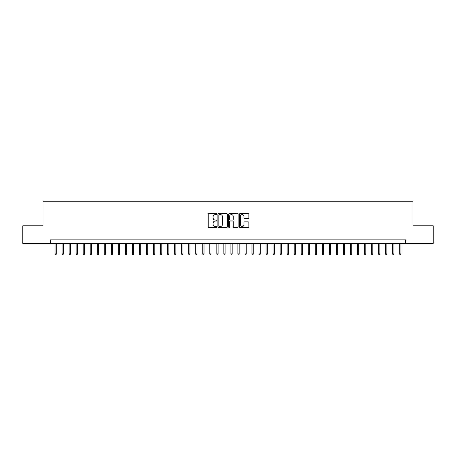 <?xml version="1.0" encoding="UTF-8"?>
<svg xmlns="http://www.w3.org/2000/svg" width="456" height="456" viewBox="0 0 456 456"><rect width="100%" height="100%" fill="white"/><g stroke="black" fill="none" stroke-linecap="round" stroke-linejoin="round"><path stroke-width="0.68" d="M216.748 214.126A0.484 0.484 0 0 0 216.264 213.642L208.928 213.642A0.69 0.69 0 0 0 208.238 214.331L208.238 226.757A0.69 0.69 0 0 0 208.928 227.447L216.264 227.447A0.484 0.484 0 0 0 216.748 226.963A0.484 0.484 0 0 0 216.264 226.484L215.312 226.484A2.212 2.212 0 0 1 213.106 224.272L213.106 223.235A2.212 2.212 0 0 1 215.312 221.029L216.264 221.029A0.484 0.484 0 0 0 216.748 220.544A0.484 0.484 0 0 0 216.264 220.06L215.312 220.06A2.212 2.212 0 0 1 213.106 217.854L213.106 216.817A2.212 2.212 0 0 1 215.312 214.605L216.264 214.605A0.484 0.484 0 0 0 216.748 214.126M248.178 218.51A0.69 0.69 0 0 0 248.868 217.82L248.868 214.331A0.69 0.69 0 0 0 248.178 213.642L240.027 213.642A0.69 0.69 0 0 0 239.337 214.331L239.337 226.757A0.69 0.69 0 0 0 240.027 227.447L248.178 227.447A0.69 0.69 0 0 0 248.868 226.757L248.868 222.545A0.69 0.69 0 0 0 248.178 221.855L244.69 221.855A0.69 0.69 0 0 0 244 222.545L244 224.637A1.847 1.847 0 0 1 242.153 226.484A1.847 1.847 0 0 1 240.306 224.637L240.306 216.452A1.847 1.847 0 0 1 242.153 214.605A1.847 1.847 0 0 1 244 216.452L244 217.82A0.69 0.69 0 0 0 244.69 218.51L248.178 218.51M50.405 243.401L22.8 243.401L22.8 225.817L43.024 225.817L43.024 201.204L412.976 201.204L412.976 225.817L433.2 225.817L433.2 243.401L405.595 243.401L405.595 239.885L50.405 239.885L50.405 243.401L405.595 243.401M227.396 214.331A0.69 0.69 0 0 0 226.706 213.642L218.561 213.642A0.69 0.69 0 0 0 217.871 214.331L217.871 226.757A0.69 0.69 0 0 0 218.561 227.447L226.706 227.447A0.69 0.69 0 0 0 227.396 226.757L227.396 214.331M229.294 213.642L237.439 213.642A0.69 0.69 0 0 1 238.129 214.331L238.129 226.757A0.69 0.69 0 0 1 237.439 227.447L233.956 227.447A0.69 0.69 0 0 1 233.267 226.757L233.267 221.719A0.69 0.69 0 0 0 232.571 221.029L230.263 221.029A0.69 0.69 0 0 0 229.573 221.719L229.573 226.963A0.484 0.484 0 0 1 229.089 227.447A0.484 0.484 0 0 1 228.604 226.963L228.604 214.331A0.69 0.69 0 0 1 229.294 213.642M219.319 214.605A0.484 0.484 0 0 0 218.834 215.089L218.834 225.999A0.484 0.484 0 0 0 219.319 226.484L220.322 226.484A2.212 2.212 0 0 0 222.528 224.272L222.528 216.817A2.212 2.212 0 0 0 220.322 214.605L219.319 214.605M233.267 216.486A1.847 1.847 0 0 0 231.42 214.639A1.847 1.847 0 0 0 229.573 216.486L229.573 219.37A0.69 0.69 0 0 0 230.263 220.06L232.571 220.06A0.69 0.69 0 0 0 233.267 219.37L233.267 216.486M56.316 253.884L56.031 254.796L55.33 254.796L55.051 253.884L56.316 253.884L56.316 243.401M55.051 253.884L55.051 243.401M63.35 253.884L63.065 254.796L62.364 254.796L62.084 253.884L63.35 253.884L63.35 243.401M62.084 253.884L62.084 243.401M70.384 253.884L70.099 254.796L69.397 254.796L69.112 253.884L70.384 253.884L70.384 243.401M69.112 253.884L69.112 243.401M77.412 253.884L77.132 254.796L76.431 254.796L76.146 253.884L77.412 253.884L77.412 243.401M76.146 253.884L76.146 243.401M84.445 253.884L84.166 254.796L83.465 254.796L83.18 253.884L84.445 253.884L84.445 243.401M83.18 253.884L83.18 243.401M91.479 253.884L91.2 254.796L90.499 254.796L90.214 253.884L91.479 253.884L91.479 243.401M90.214 253.884L90.214 243.401M98.513 253.884L98.234 254.796L97.533 254.796L97.248 253.884L98.513 253.884L98.513 243.401M97.248 253.884L97.248 243.401M105.547 253.884L105.268 254.796L104.561 254.796L104.281 253.884L105.547 253.884L105.547 243.401M104.281 253.884L104.281 243.401M112.581 253.884L112.301 254.796L111.595 254.796L111.315 253.884L112.581 253.884L112.581 243.401M111.315 253.884L111.315 243.401M119.614 253.884L119.335 254.796L118.628 254.796L118.349 253.884L119.614 253.884L119.614 243.401M118.349 253.884L118.349 243.401M126.648 253.884L126.369 254.796L125.662 254.796L125.383 253.884L126.648 253.884L126.648 243.401M125.383 253.884L125.383 243.401M133.682 253.884L133.403 254.796L132.696 254.796L132.417 253.884L133.682 253.884L133.682 243.401M132.417 253.884L132.417 243.401M140.716 253.884L140.437 254.796L139.73 254.796L139.451 253.884L140.716 253.884L140.716 243.401M139.451 253.884L139.451 243.401M147.75 253.884L147.465 254.796L146.764 254.796L146.484 253.884L147.75 253.884L147.75 243.401M146.484 253.884L146.484 243.401M154.784 253.884L154.499 254.796L153.797 254.796L153.518 253.884L154.784 253.884L154.784 243.401M153.518 253.884L153.518 243.401M161.817 253.884L161.532 254.796L160.831 254.796L160.552 253.884L161.817 253.884L161.817 243.401M160.552 253.884L160.552 243.401M168.851 253.884L168.566 254.796L167.865 254.796L167.586 253.884L168.851 253.884L168.851 243.401M167.586 253.884L167.586 243.401M175.885 253.884L175.6 254.796L174.899 254.796L174.614 253.884L175.885 253.884L175.885 243.401M174.614 253.884L174.614 243.401M182.913 253.884L182.634 254.796L181.933 254.796L181.648 253.884L182.913 253.884L182.913 243.401M181.648 253.884L181.648 243.401M189.947 253.884L189.667 254.796L188.966 254.796L188.681 253.884L189.947 253.884L189.947 243.401M188.681 253.884L188.681 243.401M196.981 253.884L196.701 254.796L196 254.796L195.715 253.884L196.981 253.884L196.981 243.401M195.715 253.884L195.715 243.401M204.014 253.884L203.735 254.796L203.034 254.796L202.749 253.884L204.014 253.884L204.014 243.401M202.749 253.884L202.749 243.401M211.048 253.884L210.769 254.796L210.062 254.796L209.783 253.884L211.048 253.884L211.048 243.401M209.783 253.884L209.783 243.401M218.082 253.884L217.803 254.796L217.096 254.796L216.817 253.884L218.082 253.884L218.082 243.401M216.817 253.884L216.817 243.401M225.116 253.884L224.836 254.796L224.13 254.796L223.85 253.884L225.116 253.884L225.116 243.401M223.85 253.884L223.85 243.401M232.15 253.884L231.87 254.796L231.163 254.796L230.884 253.884L232.15 253.884L232.15 243.401M230.884 253.884L230.884 243.401M239.183 253.884L238.904 254.796L238.197 254.796L237.918 253.884L239.183 253.884L239.183 243.401M237.918 253.884L237.918 243.401M246.217 253.884L245.938 254.796L245.231 254.796L244.952 253.884L246.217 253.884L246.217 243.401M244.952 253.884L244.952 243.401M253.251 253.884L252.966 254.796L252.265 254.796L251.986 253.884L253.251 253.884L253.251 243.401M251.986 253.884L251.986 243.401M260.285 253.884L260 254.796L259.299 254.796L259.019 253.884L260.285 253.884L260.285 243.401M259.019 253.884L259.019 243.401M267.319 253.884L267.034 254.796L266.332 254.796L266.053 253.884L267.319 253.884L267.319 243.401M266.053 253.884L266.053 243.401M274.352 253.884L274.067 254.796L273.366 254.796L273.087 253.884L274.352 253.884L274.352 243.401M273.087 253.884L273.087 243.401M281.386 253.884L281.101 254.796L280.4 254.796L280.115 253.884L281.386 253.884L281.386 243.401M280.115 253.884L280.115 243.401M288.414 253.884L288.135 254.796L287.434 254.796L287.149 253.884L288.414 253.884L288.414 243.401M287.149 253.884L287.149 243.401M295.448 253.884L295.169 254.796L294.468 254.796L294.183 253.884L295.448 253.884L295.448 243.401M294.183 253.884L294.183 243.401M302.482 253.884L302.203 254.796L301.502 254.796L301.216 253.884L302.482 253.884L302.482 243.401M301.216 253.884L301.216 243.401M309.516 253.884L309.236 254.796L308.535 254.796L308.25 253.884L309.516 253.884L309.516 243.401M308.25 253.884L308.25 243.401M316.549 253.884L316.27 254.796L315.563 254.796L315.284 253.884L316.549 253.884L316.549 243.401M315.284 253.884L315.284 243.401M323.583 253.884L323.304 254.796L322.597 254.796L322.318 253.884L323.583 253.884L323.583 243.401M322.318 253.884L322.318 243.401M330.617 253.884L330.338 254.796L329.631 254.796L329.352 253.884L330.617 253.884L330.617 243.401M329.352 253.884L329.352 243.401M337.651 253.884L337.372 254.796L336.665 254.796L336.385 253.884L337.651 253.884L337.651 243.401M336.385 253.884L336.385 243.401M344.685 253.884L344.405 254.796L343.699 254.796L343.419 253.884L344.685 253.884L344.685 243.401M343.419 253.884L343.419 243.401M351.718 253.884L351.439 254.796L350.732 254.796L350.453 253.884L351.718 253.884L351.718 243.401M350.453 253.884L350.453 243.401M358.752 253.884L358.467 254.796L357.766 254.796L357.487 253.884L358.752 253.884L358.752 243.401M357.487 253.884L357.487 243.401M365.786 253.884L365.501 254.796L364.8 254.796L364.521 253.884L365.786 253.884L365.786 243.401M364.521 253.884L364.521 243.401M372.82 253.884L372.535 254.796L371.834 254.796L371.554 253.884L372.82 253.884L372.82 243.401M371.554 253.884L371.554 243.401M379.854 253.884L379.569 254.796L378.868 254.796L378.588 253.884L379.854 253.884L379.854 243.401M378.588 253.884L378.588 243.401M386.887 253.884L386.602 254.796L385.901 254.796L385.616 253.884L386.887 253.884L386.887 243.401M385.616 253.884L385.616 243.401M393.916 253.884L393.636 254.796L392.935 254.796L392.65 253.884L393.916 253.884L393.916 243.401M392.65 253.884L392.65 243.401M400.949 253.884L400.67 254.796L399.969 254.796L399.684 253.884L400.949 253.884L400.949 243.401M399.684 253.884L399.684 243.401"/></g></svg>
